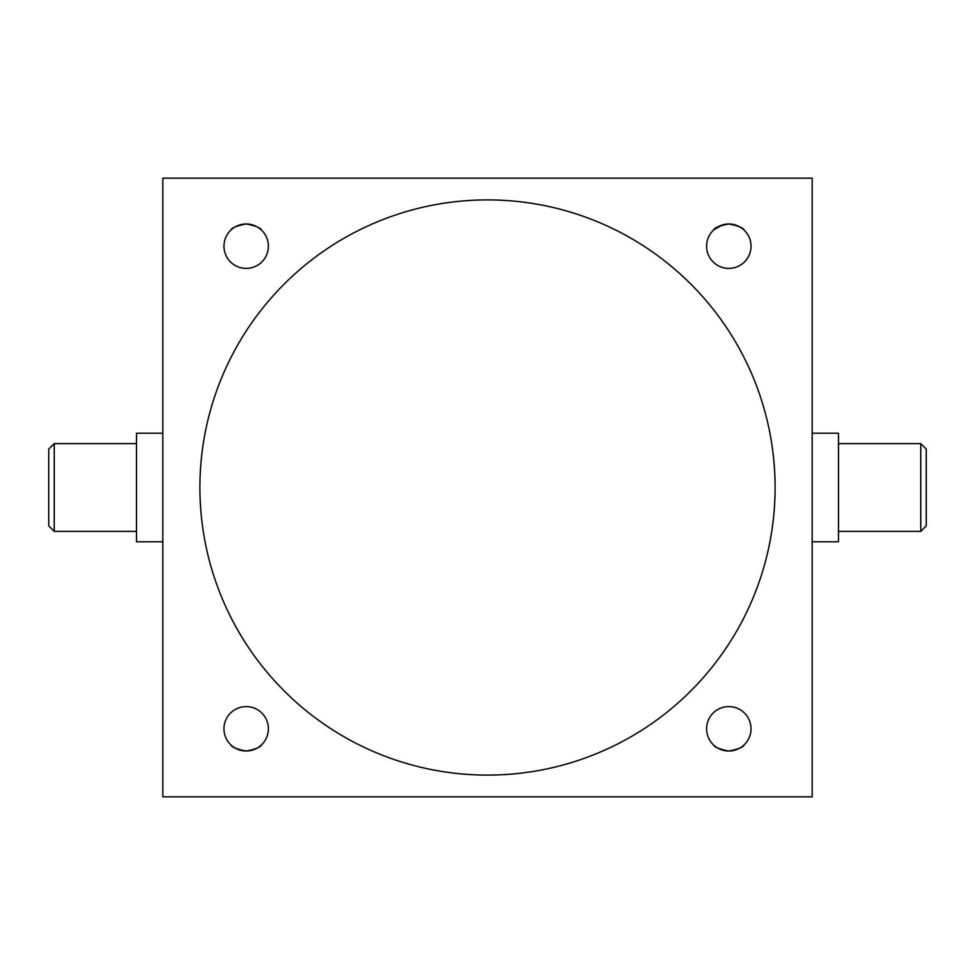 <?xml version="1.0" encoding="UTF-8"?>
<svg xmlns="http://www.w3.org/2000/svg" width="975" height="975" viewBox="0 0 975 975"><rect width="100%" height="100%" fill="white"/><g stroke="black" fill="none" stroke-linecap="round" stroke-linejoin="round"><path stroke-width="1.46" d="M728.812 751.018C719.404 749.214 714.285 747.167 713.456 744.863C714.309 747.179 719.428 749.227 728.812 751.018C738.209 749.227 743.328 747.167 744.169 744.863C743.34 747.167 738.221 749.227 728.812 751.018L728.447 751.018M716.089 747.021L720.184 749.275M718.148 748.3L727.179 750.969M716.052 746.996L715.053 746.241M718.307 748.386L720.233 749.3M722.804 750.189L725.717 750.811M246.188 751.018C236.779 749.214 231.66 747.167 230.831 744.863C231.684 747.179 236.803 749.227 246.188 751.018C255.584 749.227 260.703 747.167 261.544 744.863C260.715 747.167 255.596 749.227 246.188 751.018L245.822 751.018M233.464 747.021L237.559 749.275M235.523 748.3L244.554 750.969M233.427 746.996L232.428 746.241M235.682 748.386L237.608 749.3M240.179 750.189L243.092 750.811M244.554 224.031L243.092 224.189L244.554 224.031M235.523 226.7L237.595 225.7M231.16 229.832L232.026 229.076M254.865 225.737L246.188 223.982C236.779 225.786 231.66 227.833 230.831 230.137C231.684 227.821 236.803 225.773 246.188 223.982C255.584 225.773 260.703 227.833 261.544 230.137C260.715 227.833 255.596 225.773 246.188 223.982L240.179 224.811M233.427 228.004L232.428 228.759M235.682 226.614L237.559 225.725M727.179 224.031L725.717 224.189L727.179 224.031M718.148 226.7L722.767 224.811L714.114 229.527M737.49 225.737L728.812 223.982C719.404 225.786 714.285 227.833 713.456 230.137C714.309 227.821 719.428 225.773 728.812 223.982C738.209 225.773 743.328 227.833 744.169 230.137C743.34 227.833 738.221 225.773 728.812 223.982L722.804 224.811M716.052 228.004L715.053 228.759M713.663 229.942L715.102 228.711M718.307 226.614L720.184 225.725M920.766 443.625L926.25 449.109L926.25 525.891L920.766 531.375L920.766 443.625L838.5 443.625M54.234 531.375L48.75 525.891L48.75 449.109L54.234 443.625L54.234 531.375L136.5 531.375M54.234 443.625L136.5 443.625M162.825 433.205L136.5 433.205L136.5 541.795L162.825 541.795M920.766 531.375L838.5 531.375M812.175 433.205L838.5 433.205L838.5 541.795L812.175 541.795M734.858 750.189L735.857 749.872M739.708 748.166L741.634 746.947L739.708 748.166M743.852 745.156L741.536 747.021M739.672 748.191L737.429 749.287M706.595 728.812A22.206 22.206 0 0 0 728.812 751.018A22.206 22.206 0 0 0 751.018 728.812A22.206 22.206 0 0 0 728.812 706.595A22.206 22.206 0 0 0 706.595 728.812M252.233 750.189L253.232 749.872M257.083 748.166L259.009 746.947L257.083 748.166M261.227 745.156L258.911 747.021M257.047 748.191L254.804 749.287M223.97 728.812A22.206 22.206 0 0 0 246.188 751.018A22.206 22.206 0 0 0 268.393 728.812A22.206 22.206 0 0 0 246.188 706.595A22.206 22.206 0 0 0 223.97 728.812M223.97 246.188A22.206 22.206 0 0 0 246.188 268.405A22.206 22.206 0 0 0 268.393 246.188A22.206 22.206 0 0 0 246.188 223.982A22.206 22.206 0 0 0 223.97 246.188M706.595 246.188A22.206 22.206 0 0 0 728.812 268.405A22.206 22.206 0 0 0 751.018 246.188A22.206 22.206 0 0 0 728.812 223.982A22.206 22.206 0 0 0 706.595 246.188M199.899 487.5A287.601 287.601 0 0 0 487.5 775.101A287.601 287.601 0 0 0 775.101 487.5A287.601 287.601 0 0 0 487.5 199.899A287.601 287.601 0 0 0 199.899 487.5M812.175 796.819L812.175 178.181L162.825 178.181L162.825 796.819L812.175 796.819M742.95 229.052L741.548 227.992L742.95 229.052M739.684 226.822L737.417 225.712L739.672 226.809M739.708 226.834L741.658 228.077M735.857 225.127L734.845 224.811M260.325 229.052L258.923 227.992L260.325 229.052M257.059 226.822L254.792 225.712L257.047 226.809M257.083 226.834L259.033 228.077M253.232 225.127L252.22 224.811"/></g></svg>
